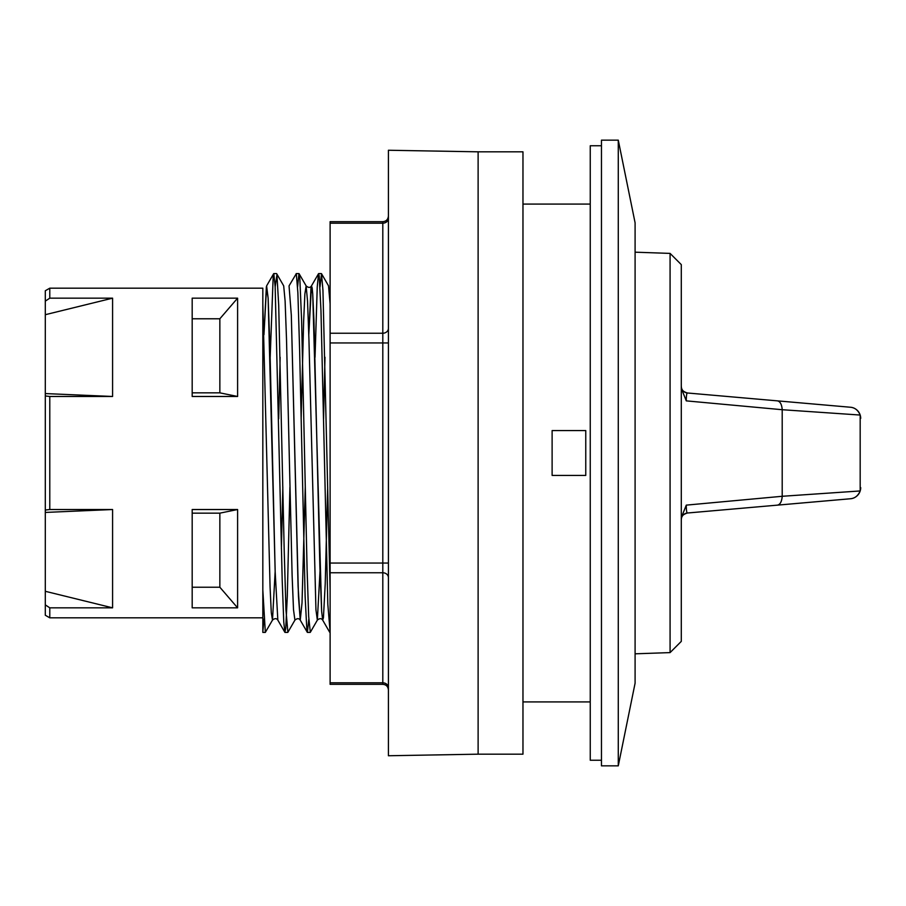 <?xml version="1.0" encoding="UTF-8"?>
<svg xmlns="http://www.w3.org/2000/svg" width="906" height="906" viewBox="0 0 906 906"><rect width="100%" height="100%" fill="white"/><g stroke="black" fill="none" stroke-linecap="round" stroke-linejoin="round"><path stroke-width="1.36" d="M192.185 318.776L219.852 318.776L219.852 392.842L192.185 392.842M219.852 318.776L237.599 298.165L237.599 396.477L219.852 392.842M192.185 513.158L219.852 513.158L219.852 587.224L192.185 587.224M219.852 513.158L237.599 509.523L237.599 607.835L219.852 587.224M635.095 222.831L635.095 683.169L618.277 765.842L618.277 140.158L635.095 222.831M618.277 140.158L601.459 140.158L601.459 765.842L618.277 765.842M585.763 430.577L585.763 475.424L552.116 475.424L552.116 430.577L585.763 430.577M277.836 620.1L275.175 571.856L269.897 346.488L268.131 298.108L266.613 285.877L263.952 334.71L266.364 286.749L268.131 298.108L275.175 571.856L277.836 620.1C276.557 618.186 274.778 618.186 272.491 620.1L265.333 632.388L262.831 590.066L262.831 303.974L270.079 587.133L271.29 612.694L272.491 620.1L275.164 571.335M49.785 298.165L112.582 298.165L45.3 314.699L45.3 301.12L49.785 298.165L49.785 288.176L262.831 288.176L262.831 631.924L263.952 619.115M262.831 590.066L262.831 631.924M270.181 357.304L273.204 275.945L273.782 273.601L275.164 286.851L282.208 580.497L283.771 622.014L284.869 632.286L285.73 628.583L287.293 596.341L289.92 487.224M289.048 285.888L291.324 315.299L298.459 596.488L300.248 620.112L298.085 586.488L291.324 315.299L289.048 285.888L296.307 273.657L297.87 292.672L299.626 349.965L305.118 596.216L306.874 630.316L307.417 632.388L308.799 619.126M315.039 357.281L317.247 286.919L318.516 273.714L319.206 275.911L320.973 310.69L327.825 604.257L330.112 631.924M278.708 418.776L280.147 357.27M283.691 285.854L285.107 301.03L286.511 339.263L292.117 575.48L293.51 609.704L294.914 620.134C297.213 618.209 298.991 618.209 300.26 620.134M301.132 418.776L303.635 321.29L304.88 293.929L306.126 285.888L307.53 300.996L308.935 339.24L315.945 609.806L317.349 620.112L320.011 571.278M323.555 418.776L324.994 357.258M328.504 285.786L330.112 303.974M281.392 548.651L282.831 487.1L281.392 548.651M300.248 620.123L302.026 602.852L305.265 487.156L302.026 602.852L300.248 620.123L307.293 632.286M310.316 632.309L317.349 620.123C319.625 618.186 321.404 618.186 322.683 620.112L321.653 611.403L319.863 566.329L313.94 320.35L312.729 294.065L311.471 285.888L308.799 334.688L310.951 288.55L311.471 285.888L312.174 287.938L312.729 294.065L321.653 611.403L322.683 620.112L323.431 617.745L325.22 583.804L327.689 487.224L325.22 583.804L323.431 617.745L322.683 620.112L329.727 632.309M237.599 396.477L192.185 396.477L192.185 298.165L237.599 298.165M237.599 607.835L192.185 607.835L192.185 509.523L237.599 509.523M112.582 509.523L45.3 512.434L45.3 591.301L112.582 607.835L112.582 509.523L49.785 509.523L49.785 396.477L45.3 395.956L45.3 393.566L112.582 396.477L112.582 298.165M45.3 314.699L45.3 393.566M45.3 512.434L45.3 510.044L49.785 509.523M49.785 288.176L45.3 290.758L45.3 301.12M49.785 396.477L112.582 396.477M45.3 395.956L45.3 510.044M49.785 617.824L49.785 607.835L45.3 604.88L45.3 615.242L49.785 617.824L262.831 617.824M49.785 607.835L112.582 607.835M601.459 760.236L590.248 760.236L590.248 145.764L601.459 145.764M330.112 590.066L322.944 290.271L321.517 273.703L320.011 286.885M310.305 632.297L308.652 616.205L307.089 569.172L301.607 320.384L299.852 278.969L298.969 273.612L297.587 286.885M287.882 632.309L285.945 609.851L284.19 549.874L278.708 305.435L276.942 274.711L275.164 286.874M388.414 453L388.414 150.249L478.119 151.823L478.119 754.177L388.414 755.751L388.414 453M478.119 754.177L522.966 754.177L522.966 151.823L478.119 151.823M330.112 223.182L382.808 223.182L382.808 221.676L330.112 221.676L330.112 684.324L382.808 684.324C386.183 684.619 388.051 686.488 388.414 689.93M670.078 253.397L670.078 652.603L681.289 641.38L681.289 264.62L670.078 253.397L635.095 252.185M795.083 503.589L850.462 498.753A11.212 11.212 0 0 0 860.7 487.575A11.212 11.212 0 0 1 850.462 498.753L687.439 513.011A6.727 6.727 0 0 0 681.289 519.716L681.459 518.221C681.606 515.91 683.6 514.166 687.439 513.011L850.462 498.753C854.845 498.402 858.084 495.797 860.179 490.95L782.206 496.284L782.206 409.716L860.179 415.05L860.179 490.95M681.289 388.312L686.284 400.871C686.295 395.809 686.68 393.181 687.439 392.989C683.6 391.834 681.606 390.09 681.459 387.779L681.289 386.284A6.727 6.727 0 0 0 687.439 392.989L850.462 407.247C854.845 407.598 858.084 410.203 860.179 415.05M782.206 496.284L686.284 505.129L681.289 517.688M686.284 400.871L782.206 409.716M782.195 409.353C781.685 404.201 780.077 401.369 777.382 400.86L850.462 407.247A11.212 11.212 0 0 1 860.7 418.425A11.212 11.212 0 0 0 850.462 407.247M777.382 505.14C780.077 504.631 781.685 501.799 782.195 496.647M724.426 509.772L687.439 513.011C686.68 512.819 686.295 510.191 686.284 505.129M45.3 591.301L45.3 604.88M388.414 218.323A5.606 4.858 0 0 1 382.808 223.182L382.808 333.238L330.112 333.238M330.112 572.762L382.808 572.762L382.808 682.818L330.112 682.818M330.112 342.944L382.808 342.944L382.808 572.762A5.606 4.858 0 0 1 388.414 577.62M388.414 563.056L330.112 563.056M388.414 328.38A5.606 4.858 0 0 1 382.808 333.238L382.808 342.944L388.414 342.944M388.414 687.677A5.606 4.858 0 0 0 382.808 682.818L382.808 684.324M266.613 285.888L273.657 273.703M277.825 620.1L284.869 632.286M299.105 273.725L306.137 285.9C308.47 287.893 310.248 287.893 311.471 285.888L318.516 273.714M522.966 701.923L590.248 701.923M522.966 204.077L590.248 204.077M262.831 632.411L265.333 632.411M284.994 632.411L287.757 632.411M307.417 632.411L310.18 632.411M273.782 273.589L276.545 273.589M296.205 273.589L298.969 273.589M318.629 273.589L321.392 273.589M321.517 273.703L328.561 285.888M287.882 632.297L294.914 620.123M276.681 273.714L283.703 285.877M382.808 221.676C386.183 221.381 388.051 219.512 388.414 216.07M670.078 652.603L635.095 653.815"/></g></svg>
